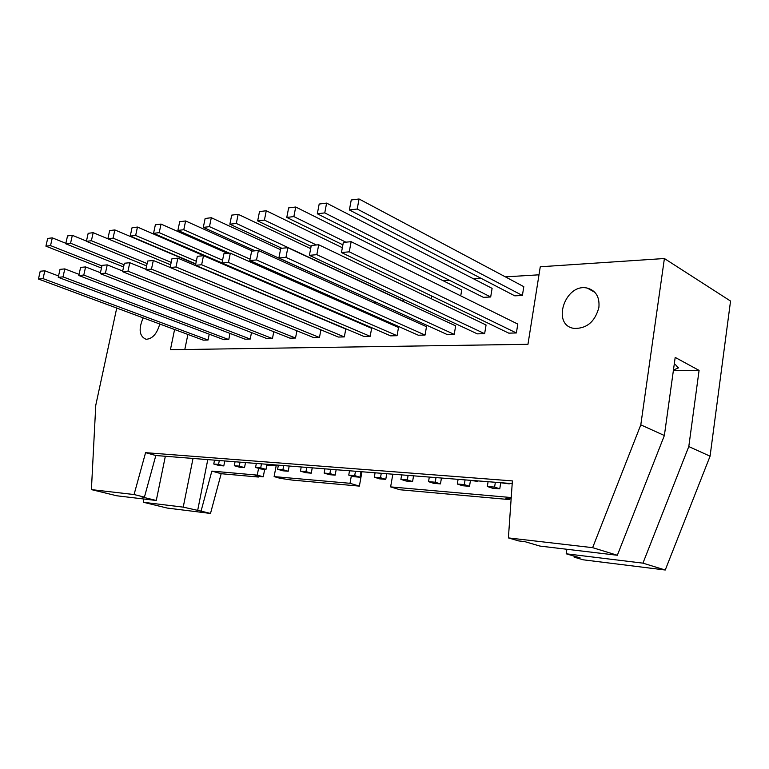 <?xml version="1.0" encoding="UTF-8"?>
<svg xmlns="http://www.w3.org/2000/svg" width="769" height="769" viewBox="0 0 769 769"><rect width="100%" height="100%" fill="white"/><g stroke="black" fill="none" stroke-linecap="round" stroke-linejoin="round"><path stroke-width="1.15" d="M324.758 212.898L317.318 213.782L319.183 204.045L326.614 203.103L324.758 212.898L490.68 296.988L492.102 288.375L326.614 203.103M316.828 254.674L309.398 255.327L311.282 245.465L318.712 244.763L316.828 254.674L484.633 333.688L486.066 324.989L318.712 244.763M317.318 213.782L483.384 297.343L490.68 296.988M487.315 486.489L494.592 487.085L499.763 488.824L492.506 488.219L487.315 486.489L488.094 481.702M475.617 480.721L477.511 481.356L468.311 480.144M477.587 480.875L477.511 481.356M309.398 255.327L477.328 333.861L484.633 333.688M494.592 487.085L495.361 482.278M500.706 482.951L499.763 488.824M293.864 216.589L286.779 217.425L288.635 207.909L295.719 207.015L293.864 216.589L345.896 242.177M285.953 257.375L278.878 258L280.752 248.368L287.827 247.695L285.953 257.375L454.219 334.39L455.661 325.873L287.827 247.695M286.779 217.425L342.887 244.84M457.324 484.028L464.293 484.595L469.503 486.306L462.534 485.729L457.324 484.028L458.093 479.337M445.203 478.328L438.205 477.77M278.878 258L447.222 334.553L454.219 334.39M295.719 207.015L461.717 290.009L460.727 295.854M464.293 484.595L465.072 479.894M470.407 480.798L469.503 486.306M264.421 220.097L257.663 220.905L259.509 211.6L266.266 210.744L264.421 220.097L316.434 244.975M256.529 259.951L249.781 260.537L251.646 251.136L258.403 250.492L256.529 259.951L425.055 335.063L426.497 326.71L258.403 250.492M257.663 220.905L311.118 246.311M428.535 481.663L435.225 482.211L440.464 483.903L433.774 483.345L428.535 481.663L429.304 477.068M416.048 476.03L409.339 475.502M249.781 260.537L418.336 335.217L425.055 335.063M266.266 210.744L342.349 247.724M435.225 482.211L436.004 477.597M441.368 478.501L440.464 483.903M431.332 298.757L431.803 296.055M236.314 223.452L229.864 224.221L231.7 215.128L238.159 214.311L236.314 223.452L403.158 301.198L403.494 299.333M228.46 262.402L222.01 262.969L223.875 253.78L230.325 253.164L228.46 262.402L397.064 335.697L398.505 327.517L230.325 253.164M229.864 224.221L281.79 248.272M400.889 479.385L407.32 479.914L412.569 481.586L406.147 481.048L400.889 479.385L401.658 474.896M388.076 473.819L381.626 473.31M222.01 262.969L390.614 335.851L397.064 335.697M238.159 214.311L310.676 248.637M407.32 479.914L408.099 475.396M413.482 476.29L412.569 481.586M209.466 226.653L203.295 227.393L205.131 218.492L211.302 217.714L209.466 226.653L376.31 302.304M201.641 264.747L195.48 265.295L197.335 256.298L203.497 255.712L201.641 264.747L370.177 336.322L371.619 328.296L203.497 255.712M203.295 227.393L255.106 250.809M373.378 302.63L376.281 302.486M374.311 477.203L380.501 477.712L385.769 479.356L379.588 478.847L374.311 477.203L375.089 472.8M361.209 471.705L355.018 471.214M195.48 265.295L363.977 336.457L370.177 336.322M211.302 217.714L280.502 249.656M380.501 477.712L381.27 473.281M386.672 474.165L385.769 479.356M183.791 229.72L177.889 230.421L179.706 221.712L185.617 220.963L183.791 229.72L250.06 259.153M176.005 266.997L170.112 267.506L171.958 258.711L177.85 258.153L176.005 266.997L344.329 336.909L345.771 329.045L177.85 258.153M177.889 230.421L229.537 253.241M345.252 303.976L347.578 303.861M348.751 475.107L354.701 475.598L359.988 477.213L354.038 476.722L348.751 475.107L349.53 470.782M335.38 469.667L329.43 469.196M170.112 267.506L338.37 337.053L344.329 336.909M185.617 220.963L252.376 251.069M354.701 475.598L355.461 471.359M360.892 472.128L359.988 477.213M159.212 232.651L153.55 233.324L155.367 224.798L161.029 224.077L159.212 232.651L222.577 260.182M151.474 269.14L145.822 269.64L147.658 261.027L153.3 260.489L151.474 269.14L319.462 337.485L320.894 329.824M153.55 233.324L222.02 262.921M324.153 473.089L329.882 473.56L335.159 475.155L329.44 474.675L324.153 473.089L324.931 468.84M153.3 260.489L170.132 267.439M310.551 467.715L304.822 467.264M145.822 269.64L313.723 337.61L319.462 337.485M161.029 224.077L227.566 253.424M329.882 473.56L330.612 469.561M336.072 470.167L335.159 475.155M135.652 235.458L130.24 236.102L132.037 227.749L137.459 227.066L135.652 235.458L196.316 261.268M127.962 271.197L122.55 271.668L124.376 263.238L129.788 262.729L127.962 271.197L295.517 338.033L296.901 330.805M130.24 236.102L195.778 263.863M300.448 471.137L305.966 471.589L311.253 473.166L305.735 472.714L300.448 471.137L301.227 466.975M129.788 262.729L145.908 269.256M286.645 465.822L281.127 465.389M122.55 271.668L289.99 338.158L295.517 338.033M137.459 227.066L303.015 298.68M305.966 471.589L306.668 467.821M312.166 468.273L311.253 473.166M113.072 238.15L107.871 238.775L109.659 230.585L114.86 229.931L113.072 238.15L171.189 262.402M105.43 273.168L100.239 273.629L102.046 265.363L107.237 264.872L105.43 273.168L272.457 338.562L273.774 331.718M107.871 238.775L170.67 264.853L93.174 232.68L91.386 240.735L86.397 241.331L88.175 233.315L93.174 232.68M277.599 469.263L282.925 469.696L288.212 471.253L282.886 470.811L277.599 469.263L278.378 465.178M107.237 264.872L122.694 271.015M263.613 464.015L258.297 463.592M100.239 273.629L267.122 338.687L272.457 338.562M114.86 229.931L195.72 264.151M282.925 469.696L283.617 466.014M289.192 466.024L288.212 471.253M83.792 275.062L78.813 275.494L80.61 267.401L85.599 266.93L83.792 275.062L250.213 339.071L251.492 332.583M86.397 241.331L146.619 265.891M147.119 263.556L91.386 240.735M255.568 467.446L260.701 467.869L265.978 469.407L260.845 468.984L255.568 467.446L256.337 463.438M85.599 266.93L100.431 272.716M241.418 462.265L236.285 461.861M78.813 275.494L245.08 339.187L250.213 339.071M260.701 467.869L261.393 464.255M266.958 464.274L265.978 469.407M70.565 243.225L65.759 243.792L67.528 235.929L72.334 235.314L70.565 243.225L124.049 264.738M63.02 276.878L58.233 277.301L60.02 269.361L64.807 268.9L63.02 276.878L228.758 339.562L229.989 333.41M65.759 243.792L123.569 266.958M234.295 465.706L239.255 466.11L244.523 467.629L239.563 467.216L234.295 465.706L235.064 461.765M64.807 268.9L79.063 274.37M220.001 460.573L215.06 460.179M58.233 277.301L223.798 339.677L228.758 339.562M72.334 235.314L86.455 241.082M239.255 466.11L239.947 462.553M245.503 462.582L244.523 467.629M507.357 483.22L509.251 483.874L499.735 482.624M509.328 483.384L509.251 483.874M199.334 458.949L194.557 458.564M223.798 465.908L219.011 465.505L213.753 464.015L218.54 464.409L223.798 465.908L224.779 460.948M213.753 464.015L214.522 460.141M218.54 464.409L219.232 460.91M174.592 329.517L170.41 349.732L527.957 344.301L540.271 266.776L664.397 258.519L640.798 424.853L592.63 547.663L508.396 537.906L518.691 540.924L524.823 541.636L539.876 546.067L617.344 555.266L664.368 435.523L675.192 357.422L699.079 370.389L673.404 370.341M101.921 265.93L50.543 245.609L45.919 246.167L47.678 238.438L52.292 237.861L65.874 243.302M45.919 246.167L101.46 268.035M52.292 237.861L50.543 245.609M38.45 279.032L203.256 340.148L208.043 340.042L43.054 278.628L38.45 279.032L40.219 271.236L44.833 270.803L58.531 275.975M44.833 270.803L43.054 278.628M208.043 340.042L209.226 334.188M351.25 199.978L359.056 198.988L523.804 286.664L522.391 295.469L357.201 209.033L349.386 209.956L351.25 199.978M349.386 209.956L514.778 295.834L522.391 295.469M359.056 198.988L357.201 209.033M343.339 242.418L351.145 241.677L517.797 324.076L516.374 332.967L349.261 251.838L341.455 252.52L343.339 242.418M341.455 252.52L508.751 333.14L516.374 332.967M351.145 241.677L349.261 251.838M159.741 324.009L159.712 324.162C156.934 333.871 152.387 338.908 146.072 339.283C139.304 336.332 138.343 329.19 143.178 317.866M598.888 307.465C595.033 321.721 586.776 328.699 574.107 328.411C550.998 325.306 565.08 282.617 587.372 288.125C595.937 290.615 599.772 297.055 598.888 307.465M351.337 475.896L350.001 483.297L274.11 476.597L280.099 478.318L292.085 480.067L359.383 486.114L350.001 483.297M361.863 472.204L359.383 486.114M511.222 497.543L390.623 486.892L399.976 489.757L509.27 499.571L505.954 498.475L511.125 498.937M390.623 486.892L392.834 474.194M640.798 424.853L664.368 435.523M592.63 547.663L617.344 555.266M674.25 364.218L675.797 364.958L678.229 368.034L673.452 369.985M699.079 370.389L688.793 446.568L710.075 456.19L730.55 301.063L664.397 258.519M688.793 446.568L642.942 563.148L665.252 570.012L710.075 456.19M642.942 563.148L566.195 553.795L580.114 557.881L574.087 557.141L574.145 556.131M665.252 570.012L583.181 559.803L574.087 557.141M509.395 498.783L509.27 499.571M274.11 476.597L276.311 465.014M266.805 465.072L276.158 465.812M263.248 476.818L257.269 475.117L211.85 471.099L221.184 473.704L258.394 477.04L255 476.078L263.248 476.818L264.69 469.301M258.576 468.321L257.269 475.117M211.85 471.099L201.055 511.116L210.495 513.452L221.184 473.704M201.055 511.116L183.224 507.136L143.515 502.301L167.171 508.059L210.495 513.452M143.515 502.301L143.63 498.975M508.396 537.906L512.394 480.904L145.581 452.662L134.066 494.544L91.405 489.603L116.782 495.784L156.28 500.484L141.025 496.716L144.428 497.11L155.828 455.517L512.202 483.605M134.066 494.544L144.428 497.11M91.405 489.603L95.769 405.244L116.734 308.061M184.8 349.511L187.896 334.448M284.165 290.413L285.337 290.346M443.069 280.685L449.5 280.291M473.56 278.82L481.115 278.359M505.396 276.869L538.992 274.812M183.224 507.136L193.019 458.449M197.614 510.693L207.784 459.612M258.519 476.396L258.394 477.04M566.868 549.268L566.195 553.795M145.581 452.662L155.828 455.517M165.345 456.267L156.28 500.484M587.372 288.125L594.918 292.383M678.325 367.294L678.229 368.034"/></g></svg>
